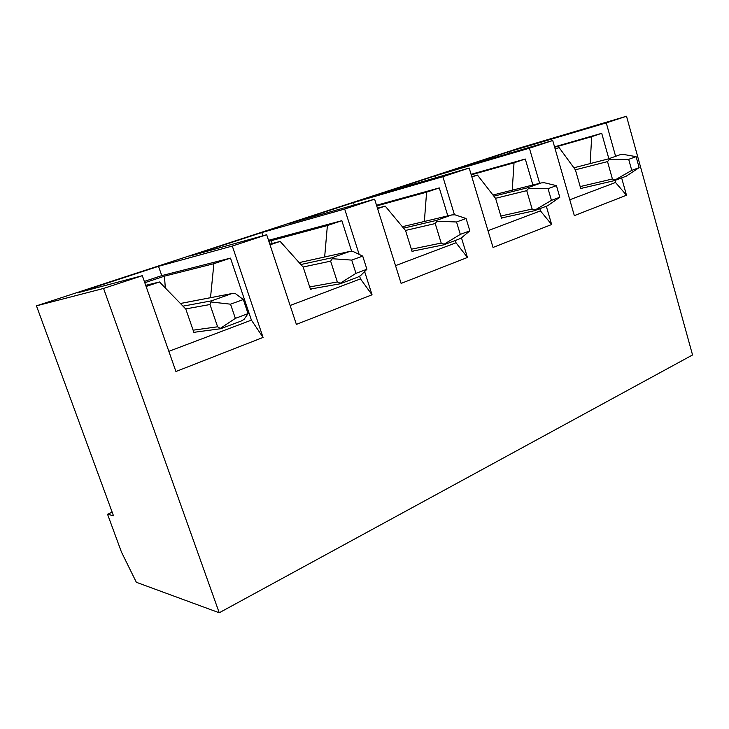 <?xml version="1.0" encoding="UTF-8"?>
<svg xmlns="http://www.w3.org/2000/svg" width="729" height="729" viewBox="0 0 729 729"><rect width="100%" height="100%" fill="white"/><g stroke="black" fill="none" stroke-linecap="round" stroke-linejoin="round"><path stroke-width="1.09" d="M103.564 288.447L142.328 275.68L77.128 292.94L158.521 266.322L232.305 246.047L266.677 234.729L189.923 256.052L261.766 232.56L344.671 209.041L374.615 199.181L289.586 223.466L353.465 202.571L442.868 176.71L469.184 168.035L378.287 194.461L435.459 175.762L529.409 148.206L552.728 140.524L457.739 168.472L509.197 151.65L606.264 122.891L626.512 116.23L692.55 354.968L219.229 612.77L103.564 288.447L36.45 305.843L518.838 148.197L626.512 116.23M555.152 148.962L559.152 147.623L575.418 169.903L580.785 188.674L582.189 188.146M471.863 176.965L477.468 175.078L495.602 198.406L501.506 218.226L503.065 217.643M377.595 208.658L385.204 206.097L405.552 230.555L412.095 251.551L413.853 250.894M270.022 244.826L280.164 241.408L303.191 267.115L310.499 289.422L312.468 288.693M112.166 512.186L107.555 514.282L121.451 552.063L136.35 582.289L219.229 612.77M146.119 286.479L159.487 281.977L185.795 309.032L194.032 332.834L196.238 332.014M552.728 140.524L574.334 215.638L626.493 195.226L621.646 177.903M615.495 155.878L606.264 122.891M469.184 168.035L493.032 247.45L551.634 224.523L546.313 206.243M539.633 183.316L529.409 148.206M374.615 199.181L401.114 283.408L467.435 257.465L461.448 237.782M454.449 214.782L442.868 176.71M266.677 234.729L296.384 324.387L372.045 294.789L364.628 271.553M359.151 254.394L344.671 209.041M142.328 275.68L175.926 371.517L263.06 337.427L232.305 246.047M36.45 305.843L113.46 515.704L107.555 514.282M158.521 266.322L161.756 275.617L230.492 258.112L251.414 320.122L263.06 337.427M168.855 351.332L251.414 320.122M210.508 297.678L213.889 263.698L230.492 258.112M144.798 282.724L164.453 276.163L213.889 263.698M161.756 275.617L144.342 281.421M145.718 285.331L159.487 281.977M164.453 276.163L165.319 287.973M261.766 232.56L262.841 235.795M268.527 240.315L341.846 220.677L351.651 251.323M372.045 294.789L360.481 278.897L359.616 276.2M290.124 305.497L360.481 278.897M324.66 256.973L327.385 225.534L341.846 220.677M268.864 241.317L327.385 225.534M269.794 244.124L280.164 241.408M271.598 240.397L271.999 243.541M353.465 202.571L354.239 205.004M376.529 205.259L439.286 187.918L447.825 215.866M467.435 257.465L456.035 242.775L455.333 240.479M395.528 265.648L456.035 242.775M424.369 221.452L426.593 192.183L439.286 187.918M376.729 205.915L426.593 192.183M377.458 208.202L385.204 206.097M435.459 175.762L436.042 177.676M471.071 174.313L525.281 159.013L532.872 185.011M551.634 224.523L540.435 210.872L539.797 208.694M488.002 230.692L540.435 210.872M512.214 190.178L514.036 162.786L525.281 159.013M471.226 174.842L514.036 162.786M471.772 176.673L477.468 175.078M509.197 151.65L509.653 153.199M554.541 146.83L601.717 133.307L608.56 157.674M626.493 195.226L615.522 182.487L614.939 180.428M569.777 199.782L615.522 182.487M590.208 162.43L591.693 136.678L601.717 133.307M554.669 147.276L591.693 136.678M555.097 148.771L559.152 147.623M248.06 313.616L244.051 319.411L241.071 321.088L220.659 328.733L217.607 326.792L209.988 304.531L211.583 300.822L231.758 293.614L235.285 293.505L243.304 299.537L230.537 304.184L235.358 318.363L248.06 313.616L243.304 299.537M235.358 318.363L220.495 328.269M230.537 304.184L211.51 302.025M366.906 269.256L360.591 275.608L357.638 277.23L340.097 283.809L340.243 283.253L337.354 281.959L330.629 261.155L332.315 258.722L331.987 257.756L349.665 251.459L352.836 251.377L362.714 256.107L351.724 260.098L355.971 273.339L366.906 269.256L362.714 256.107M355.971 273.339L340.243 283.253M351.724 260.098L332.315 258.722M469.822 230.838L461.822 237.554L458.924 239.13L443.66 244.853L444.079 244.224L441.209 243.076L435.213 223.557L437.008 221.206L436.379 220.422L451.752 214.937L454.896 214.8L466.086 218.5L456.527 221.981L460.309 234.383L469.822 230.838L466.086 218.5M460.309 234.383L444.079 244.224M456.527 221.981L437.008 221.206M559.799 197.24L547.734 205.715L534.339 210.745L534.958 210.061L532.134 209.032L526.739 190.643L528.607 188.383L527.75 187.736L541.255 182.915L544.344 182.742L556.446 185.631L548.062 188.683L551.452 200.357L559.799 197.24L556.446 185.631M551.452 200.357L534.958 210.061M548.062 188.683L528.607 188.383M639.142 167.624L626.257 176.172L614.392 180.628L615.185 179.908L612.406 178.988L607.521 161.601L609.435 159.414L608.405 158.886L620.361 154.621L623.377 154.42L636.107 156.653L628.69 159.35L631.751 170.386L639.142 167.624L636.107 156.653M631.751 170.386L615.185 179.908M628.69 159.35L609.435 159.414M231.758 293.614L180.418 303.501M211.583 300.822L183.006 306.162M193.121 330.182L217.607 326.792M209.988 304.531L185.685 308.923M349.401 251.532L299.163 262.613L349.665 251.459M331.987 257.756L300.867 264.518M309.688 286.934L337.354 281.959M330.629 261.155L303.1 267.005M451.57 214.982L402.353 226.71L451.752 214.937M436.379 220.422L403.556 228.159M411.366 249.209L441.209 243.076M435.213 223.557L405.47 230.455M541.118 182.952L492.959 195.007L541.255 182.915M527.75 187.736L493.852 196.165M500.841 216.021L532.134 209.032M526.739 190.643L495.529 198.306M614.392 180.628L580.731 188.492L614.328 180.637M608.405 158.886L573.878 167.788M580.184 186.578L612.406 178.988M607.521 161.601L575.354 169.811M180.4 303.483L232.159 293.505M193.859 332.333L220.659 328.733M310.381 289.058L340.097 283.809M412.013 251.268L443.66 244.853M501.434 217.998L534.339 210.745"/></g></svg>
